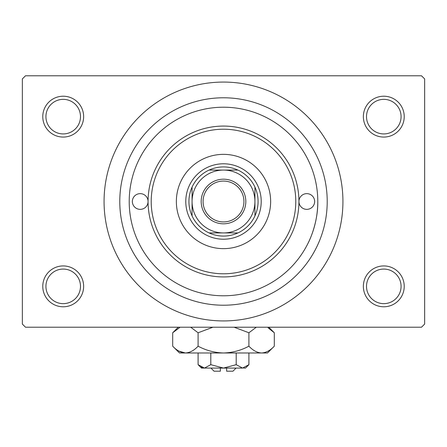 <?xml version="1.0" encoding="UTF-8"?>
<svg xmlns="http://www.w3.org/2000/svg" width="447" height="447" viewBox="0 0 447 447"><rect width="100%" height="100%" fill="white"/><g stroke="black" fill="none" stroke-linecap="round" stroke-linejoin="round"><path stroke-width="0.67" d="M363.361 286.359A20.428 20.428 0 0 1 383.789 265.931A20.428 20.428 0 0 1 404.222 286.359A20.428 20.428 0 0 1 383.789 306.787A20.428 20.428 0 0 1 363.361 286.359M401.076 286.359A17.288 17.288 0 0 0 383.789 269.072A17.288 17.288 0 0 0 366.506 286.359A17.288 17.288 0 0 0 383.789 303.647A17.288 17.288 0 0 0 401.076 286.359M42.778 286.359A20.428 20.428 0 0 1 63.211 265.931A20.428 20.428 0 0 1 83.639 286.359A20.428 20.428 0 0 1 63.211 306.787A20.428 20.428 0 0 1 42.778 286.359M80.494 286.359A17.288 17.288 0 0 0 63.211 269.072A17.288 17.288 0 0 0 45.924 286.359A17.288 17.288 0 0 0 63.211 303.647A17.288 17.288 0 0 0 80.494 286.359M42.778 116.639A20.428 20.428 0 0 1 63.211 96.211A20.428 20.428 0 0 1 83.639 116.639A20.428 20.428 0 0 1 63.211 137.067A20.428 20.428 0 0 1 42.778 116.639M80.494 116.639A17.288 17.288 0 0 0 63.211 99.351A17.288 17.288 0 0 0 45.924 116.639A17.288 17.288 0 0 0 63.211 133.927A17.288 17.288 0 0 0 80.494 116.639M363.361 116.639A20.428 20.428 0 0 1 383.789 96.211A20.428 20.428 0 0 1 404.222 116.639A20.428 20.428 0 0 1 383.789 137.067A20.428 20.428 0 0 1 363.361 116.639M401.076 116.639A17.288 17.288 0 0 0 383.789 99.351A17.288 17.288 0 0 0 366.506 116.639A17.288 17.288 0 0 0 383.789 133.927A17.288 17.288 0 0 0 401.076 116.639M119.785 201.502A103.715 103.715 0 0 1 223.5 97.781A103.715 103.715 0 0 1 327.215 201.502A103.715 103.715 0 0 1 223.5 305.217A103.715 103.715 0 0 1 119.785 201.502M104.067 201.502A119.433 119.433 0 0 0 223.5 320.929A119.433 119.433 0 0 0 342.933 201.502A119.433 119.433 0 0 0 223.5 82.069A119.433 119.433 0 0 0 104.067 201.502M421.504 327.215L25.496 327.215L22.35 324.075L22.35 78.923L25.496 75.783L421.504 75.783L424.65 78.923L424.65 324.075L421.504 327.215M317.789 201.502C318.141 223.953 308.145 243.19 308.234 242.861C308.151 243.19 318.152 223.902 317.789 201.502A94.289 94.289 0 0 0 223.5 107.213A94.289 94.289 0 0 0 129.211 201.502A94.289 94.289 0 0 0 223.5 295.785A94.289 94.289 0 0 0 317.789 201.502M148.069 201.496A7.856 7.856 0 0 0 140.213 193.64A7.856 7.856 0 0 0 132.357 201.502A7.856 7.856 0 0 0 140.213 209.358A7.856 7.856 0 0 0 148.069 201.502A75.431 75.431 0 0 1 223.5 126.071A75.431 75.431 0 0 1 298.931 201.502A7.856 7.856 0 0 0 306.787 209.358A7.856 7.856 0 0 0 314.643 201.502A7.856 7.856 0 0 0 306.787 193.64A7.856 7.856 0 0 0 298.931 201.496M176.358 201.502A47.142 47.142 0 0 0 223.5 248.644A47.142 47.142 0 0 0 270.642 201.502A47.142 47.142 0 0 0 223.5 154.355A47.142 47.142 0 0 0 176.358 201.502M295.785 201.502A72.285 72.285 0 0 0 223.5 129.211A72.285 72.285 0 0 0 151.215 201.502A72.285 72.285 0 0 0 223.5 273.787A72.285 72.285 0 0 0 295.785 201.502M298.931 201.502A75.431 75.431 0 0 1 223.5 276.928A75.431 75.431 0 0 1 148.069 201.502M223.5 179.186A22.316 22.316 0 0 1 245.816 201.502A22.316 22.316 0 0 1 223.5 223.813A22.316 22.316 0 0 1 201.184 201.502A22.316 22.316 0 0 1 223.5 179.186M223.5 221.93A20.428 20.428 0 0 0 243.928 201.502A20.428 20.428 0 0 0 223.5 181.069A20.428 20.428 0 0 0 203.072 201.502A20.428 20.428 0 0 0 223.5 221.93M223.5 166.927A34.57 34.57 0 0 0 209.095 170.072L237.905 170.072A34.57 34.57 0 0 0 223.5 166.927M223.5 239.218A37.716 37.716 0 0 1 185.784 201.502A37.716 37.716 0 0 1 223.5 163.786A37.716 37.716 0 0 1 261.216 201.502A37.716 37.716 0 0 1 223.5 239.218M209.095 232.932A34.57 34.57 0 0 0 237.905 232.932L209.095 232.932A34.57 34.57 0 0 1 192.07 215.901L192.07 187.097A34.57 34.57 0 0 0 192.07 215.901M254.93 215.901A34.57 34.57 0 0 0 254.93 187.097L254.93 215.901A34.57 34.57 0 0 1 237.905 232.932M254.93 201.502A31.43 31.43 0 0 0 223.5 170.072A31.43 31.43 0 0 0 192.07 201.502A31.43 31.43 0 0 0 223.5 232.932A31.43 31.43 0 0 0 254.93 201.502M237.905 170.072A34.57 34.57 0 0 1 254.93 187.097M192.07 187.097A34.57 34.57 0 0 1 209.095 170.072M236.072 368.077L232.926 371.217L226.64 371.217L226.64 368.077M243.431 368.004L245.498 368.077L248.906 364.674L242.553 368.077L236.2 364.674L223.5 368.077L210.8 364.674L204.447 368.077L198.094 364.674L198.094 352.99M210.8 364.674L210.8 352.99M201.189 367.132L203.569 368.004M248.906 364.674L248.906 352.99M236.2 364.674L236.2 352.99M268.105 327.841L274.307 332.769L274.307 346.185L267.502 352.99L179.498 352.99L172.693 346.185L172.693 332.769L180.096 327.215M274.307 346.185C270.351 350.437 266.121 352.705 261.607 352.99C257.142 352.728 252.913 350.459 248.906 346.185C240.955 350.448 232.49 352.717 223.5 352.99C214.543 352.717 206.073 350.448 198.094 346.185C194.143 350.437 189.908 352.705 185.393 352.99C180.934 352.728 176.699 350.459 172.693 346.185M198.094 346.185L198.094 332.769L212.906 327.215M190.69 327.215L198.094 332.769M178.895 351.113L185.393 352.99M261.607 352.99L263.361 352.851M248.906 346.185L248.906 332.769L256.31 327.215M234.088 327.215L248.906 332.769M242.553 368.077L201.502 368.077L198.094 364.674M220.36 368.077L220.36 371.217L214.074 371.217L210.928 368.077M268.759 327.215L274.307 332.769M178.241 327.215L172.693 332.769"/></g></svg>

